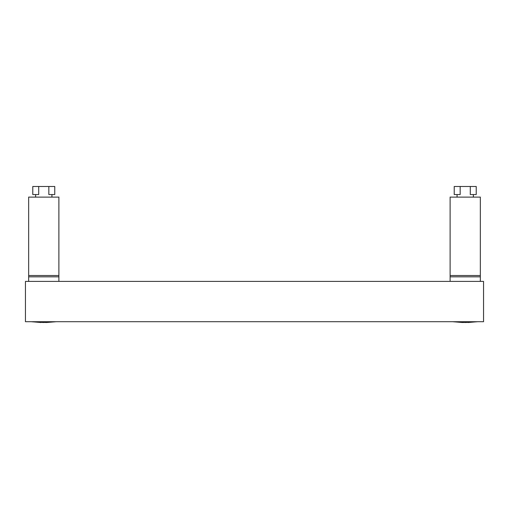 <?xml version="1.0" encoding="UTF-8"?>
<svg xmlns="http://www.w3.org/2000/svg" width="509" height="509" viewBox="0 0 509 509"><rect width="100%" height="100%" fill="white"/><g stroke="black" fill="none" stroke-linecap="round" stroke-linejoin="round"><path stroke-width="0.76" d="M483.55 281.407L25.45 281.407L25.45 321.72L483.55 321.72L483.55 281.407M54.768 186.485L54.768 194.546L48.832 194.546L48.832 186.485L54.768 186.485M35.617 197.117L35.617 194.546M51.931 194.546L51.931 197.117M38.716 186.485L38.716 194.546L32.78 194.546L32.78 186.485L48.832 186.485M58.891 281.407L58.891 197.117L28.657 197.117L28.657 281.407M58.891 275.541L28.657 275.541M58.891 276.826L28.657 276.826M476.22 186.485L476.22 194.546L470.284 194.546L470.284 186.485L476.22 186.485M457.069 197.117L457.069 194.546M473.383 194.546L473.383 197.117M460.168 186.485L460.168 194.546L454.232 194.546L454.232 186.485L470.284 186.485M480.343 281.407L480.343 197.117L450.109 197.117L450.109 281.407M480.343 275.541L450.109 275.541M480.343 276.826L450.109 276.826M43.774 322.49L36.196 322.121L46.624 322.49L56.327 321.713L46.624 322.49M462.376 322.49L452.673 321.713L462.376 322.49L472.804 322.121L465.226 322.49M40.924 322.49L31.221 321.713L40.924 322.49M468.076 322.49L477.779 321.713L468.076 322.49"/></g></svg>
